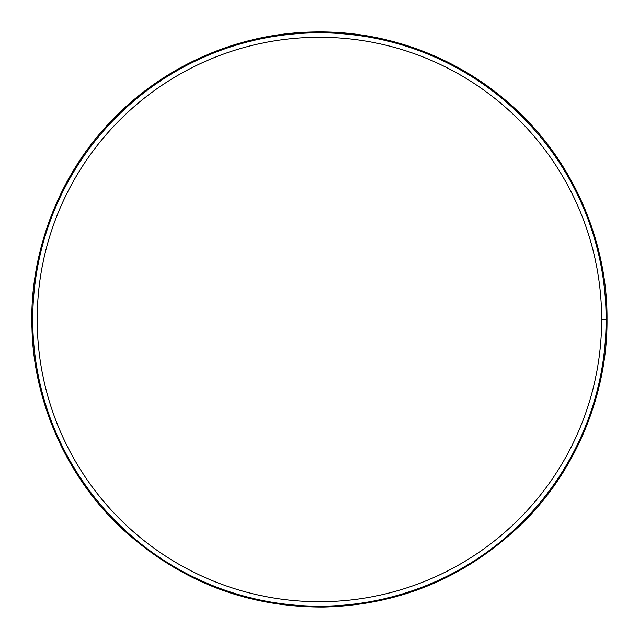 <?xml version="1.0" encoding="UTF-8"?>
<svg xmlns="http://www.w3.org/2000/svg" width="639" height="639" viewBox="0 0 639 639"><rect width="100%" height="100%" fill="white"/><g stroke="black" fill="none" stroke-linecap="round" stroke-linejoin="round"><path stroke-width="0.96" d="M607.018 319.508L601.658 319.508A282.23 282.23 0 0 0 178.313 75.082A282.23 282.23 0 0 0 178.313 563.918A282.23 282.23 0 0 0 601.658 319.508L606.123 319.5A286.695 286.695 0 0 0 176.084 71.217A286.695 286.695 0 0 0 176.076 567.783A286.695 286.695 0 0 0 606.123 319.508L607.018 319.5C607.641 392.362 577.057 468.85 523.948 521.696C467.964 576.482 401.292 604.933 323.941 607.05C246.566 607.362 179.032 581.019 121.354 528.014C66.616 476.862 33.643 401.364 31.982 328.534C28.971 254.338 58.421 175.23 111.801 120.499C164.654 64.986 239.457 32.861 314.915 31.95C390.365 30.488 466.135 60.25 520.705 114.077C575.779 167.106 607.697 245.248 607.018 319.5"/></g></svg>
